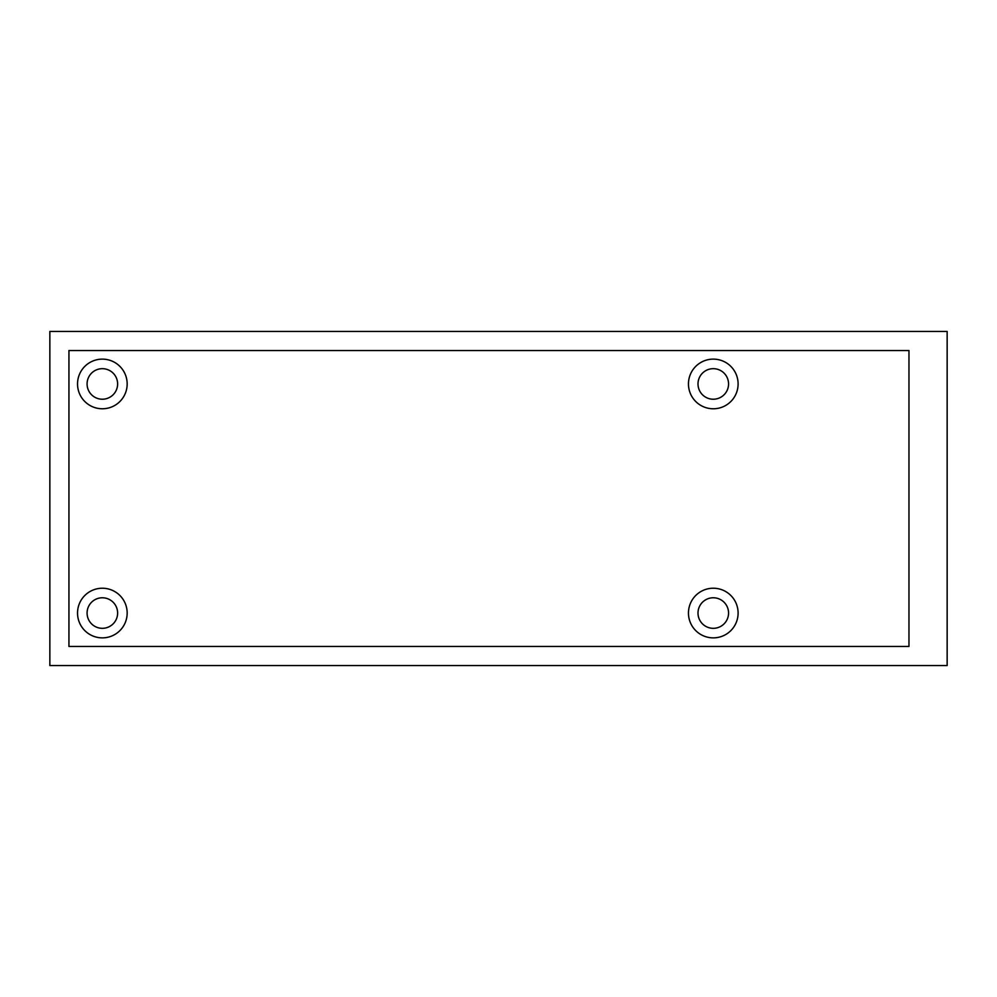 <?xml version="1.0" encoding="UTF-8"?>
<svg xmlns="http://www.w3.org/2000/svg" width="997" height="997" viewBox="0 0 997 997"><rect width="100%" height="100%" fill="white"/><g stroke="black" fill="none" stroke-linecap="round" stroke-linejoin="round"><path stroke-width="1.5" d="M49.85 331.453L49.85 665.547L947.15 665.547L947.15 331.453L49.85 331.453M68.943 350.545L68.943 646.455L908.965 646.455L908.965 350.545L68.943 350.545M127.167 613.043A24.813 24.813 0 0 0 89.942 591.557A24.813 24.813 0 0 0 89.942 634.541A24.813 24.813 0 0 0 127.167 613.043M738.104 613.043A24.813 24.813 0 0 0 700.866 591.557A24.813 24.813 0 0 0 700.866 634.541A24.813 24.813 0 0 0 738.104 613.043M127.167 383.957A24.813 24.813 0 0 0 89.942 362.459A24.813 24.813 0 0 0 89.942 405.443A24.813 24.813 0 0 0 127.167 383.957M738.104 383.957A24.813 24.813 0 0 0 700.866 362.459A24.813 24.813 0 0 0 700.866 405.443A24.813 24.813 0 0 0 738.104 383.957M117.621 613.043A15.279 15.279 0 0 0 94.715 599.82A15.279 15.279 0 0 0 94.715 626.278A15.279 15.279 0 0 0 117.621 613.043M728.558 613.043A15.279 15.279 0 0 0 705.639 599.82A15.279 15.279 0 0 0 705.639 626.278A15.279 15.279 0 0 0 728.558 613.043M117.621 383.957A15.279 15.279 0 0 0 94.715 370.722A15.279 15.279 0 0 0 94.715 397.18A15.279 15.279 0 0 0 117.621 383.957M728.558 383.957A15.279 15.279 0 0 0 705.639 370.722A15.279 15.279 0 0 0 705.639 397.18A15.279 15.279 0 0 0 728.558 383.957"/></g></svg>
